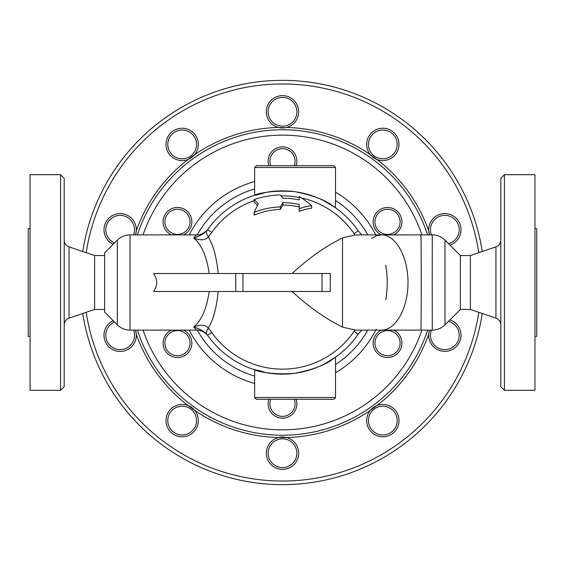 <?xml version="1.0" encoding="UTF-8"?>
<svg xmlns="http://www.w3.org/2000/svg" width="565" height="565" viewBox="0 0 565 565"><rect width="100%" height="100%" fill="white"/><g stroke="black" fill="none" stroke-linecap="round" stroke-linejoin="round"><path stroke-width="0.85" d="M280.311 206.903A100.492 50.243 -90 0 1 282.903 202.658A79.842 79.842 0 0 1 299.203 204.424L299.203 208.739A77.299 66.945 -90 0 1 311.654 205.695A96.996 84.001 -90 0 0 299.203 196.507L299.203 199.862A84.305 84.305 0 0 0 282.903 198.195A101.629 50.815 -90 0 0 280.311 194.925A87.603 87.603 0 0 0 254.151 199.607A91.389 45.694 90 0 1 258.304 203.993A105.839 52.919 90 0 0 254.151 212.384A75.625 75.625 0 0 1 280.311 206.903L280.311 209.46A73.069 73.069 0 0 0 254.151 215.152L254.151 212.384M299.203 199.862L299.203 198.739M311.654 205.695L311.654 208.21A74.806 64.784 90 0 0 299.203 211.359L299.203 208.739M254.151 199.607L254.151 201.931A89.291 44.642 -90 0 1 257.499 205.483M282.903 202.658L282.903 205.074A98.578 49.289 90 0 0 280.311 209.46M299.203 206.896A77.426 77.426 0 0 0 282.903 205.074M183.752 210.964A12.578 12.578 0 0 1 183.752 232.752A12.578 12.578 0 0 1 164.888 221.854A12.578 12.578 0 0 1 183.752 210.964M183.54 234.885A14.372 14.372 0 0 0 184.649 209.41A14.372 14.372 0 0 0 164.712 215.216A14.372 14.372 0 0 0 171.386 234.885M171.174 332.248A12.578 12.578 0 0 1 190.045 343.146A12.578 12.578 0 0 1 171.174 354.036A12.578 12.578 0 0 1 171.174 332.248M171.386 330.115A14.372 14.372 0 0 0 166.724 352.701A14.372 14.372 0 0 0 188.993 351.727A14.372 14.372 0 0 0 183.54 330.115M294.245 399.293A12.578 12.578 0 0 1 284.781 416.151A12.578 12.578 0 0 1 270.755 399.293M268.848 399.293A14.372 14.372 0 0 0 284.774 417.98A14.372 14.372 0 0 0 296.152 399.293M381.248 354.036A12.578 12.578 0 0 1 381.248 332.248A12.578 12.578 0 0 1 400.112 343.146A12.578 12.578 0 0 1 381.248 354.036M381.46 330.115A14.372 14.372 0 0 0 380.351 355.59A14.372 14.372 0 0 0 400.288 349.784A14.372 14.372 0 0 0 393.614 330.115M393.826 232.752A12.578 12.578 0 0 1 374.955 221.854A12.578 12.578 0 0 1 393.826 210.964A12.578 12.578 0 0 1 393.826 232.752M393.614 234.885A14.372 14.372 0 0 0 398.276 212.299A14.372 14.372 0 0 0 376.007 213.273A14.372 14.372 0 0 0 381.46 234.885M270.755 165.707A12.578 12.578 0 0 1 280.219 148.849A12.578 12.578 0 0 1 294.245 165.707M296.152 165.707A14.372 14.372 0 0 0 280.226 147.02A14.372 14.372 0 0 0 268.848 165.707M193.795 429.047A14.372 14.372 0 0 1 169.034 426.441A14.372 14.372 0 0 1 183.667 406.299A14.372 14.372 0 0 1 193.795 429.047M195.25 430.106A16.173 16.173 0 0 0 188.053 405.536A16.173 16.173 0 0 0 167.664 413.446A16.173 16.173 0 0 0 173.808 434.443A16.173 16.173 0 0 0 195.25 430.106M113.141 320.68A16.173 16.173 0 0 0 105.147 341.267A16.173 16.173 0 0 0 125.155 350.632A16.173 16.173 0 0 0 135.494 330.115L136.299 334.303A155.107 155.107 0 0 0 188.053 405.536L194.671 410.345A155.107 155.107 0 0 0 278.411 437.55L286.589 437.55A155.107 155.107 0 0 0 370.329 410.345A16.173 16.173 0 0 0 371.551 432.183A16.173 16.173 0 0 0 393.417 432.825A16.173 16.173 0 0 0 395.917 411.094A16.173 16.173 0 0 0 370.329 410.345L376.947 405.536A155.107 155.107 0 0 0 428.701 334.303A16.173 16.173 0 0 0 460.574 338.986A16.173 16.173 0 0 0 449.938 319.903M133.58 330.115A14.372 14.372 0 0 1 124.597 348.923A14.372 14.372 0 0 1 106.7 340.3A14.372 14.372 0 0 1 114.497 322.036M114.497 242.964A14.372 14.372 0 0 1 106.87 224.27A14.372 14.372 0 0 1 125.465 216.395A14.372 14.372 0 0 1 133.58 234.885M136.257 231.283L135.494 234.885A16.173 16.173 0 0 0 123.184 213.867A16.173 16.173 0 0 0 113.141 244.32M170.538 152.854A14.372 14.372 0 0 1 180.666 130.105A14.372 14.372 0 0 1 195.299 150.248A14.372 14.372 0 0 1 170.538 152.854M169.083 153.906A16.173 16.173 0 0 0 194.671 154.655A16.173 16.173 0 0 0 193.449 132.817A16.173 16.173 0 0 0 171.583 132.175A16.173 16.173 0 0 0 169.083 153.906M278.411 127.45A155.107 155.107 0 0 0 194.671 154.655L188.053 159.464A155.107 155.107 0 0 0 136.299 230.697M268.128 111.799A14.372 14.372 0 0 1 289.69 99.355A14.372 14.372 0 0 1 289.69 124.251A14.372 14.372 0 0 1 268.128 111.799M266.327 111.799A16.173 16.173 0 0 0 286.589 127.45A16.173 16.173 0 0 0 298.44 109.059A16.173 16.173 0 0 0 281.123 95.69A16.173 16.173 0 0 0 266.327 111.799M285.48 127.697L278.94 127.577M371.205 135.953A14.372 14.372 0 0 1 395.966 138.559A14.372 14.372 0 0 1 381.333 158.701A14.372 14.372 0 0 1 371.205 135.953M369.75 134.894A16.173 16.173 0 0 0 376.947 159.464A16.173 16.173 0 0 0 397.336 151.554A16.173 16.173 0 0 0 391.192 130.557A16.173 16.173 0 0 0 369.75 134.894M449.938 245.097A16.173 16.173 0 0 0 460.207 224.708A16.173 16.173 0 0 0 439.845 214.368A16.173 16.173 0 0 0 429.506 234.885L428.701 230.697A155.107 155.107 0 0 0 376.947 159.464L370.329 154.655A155.107 155.107 0 0 0 286.589 127.45M431.42 234.885A14.372 14.372 0 0 1 440.403 216.077A14.372 14.372 0 0 1 458.639 225.703A14.372 14.372 0 0 1 448.49 243.656M448.49 321.344A14.372 14.372 0 0 1 458.434 339.925A14.372 14.372 0 0 1 439.937 348.76A14.372 14.372 0 0 1 431.42 330.115M429.506 330.115A16.173 16.173 0 0 0 428.701 334.303A16.173 16.173 0 0 1 429.506 330.115L428.743 333.717M394.462 412.146A14.372 14.372 0 0 1 384.334 434.895A14.372 14.372 0 0 1 369.701 414.752A14.372 14.372 0 0 1 394.462 412.146M376.947 159.464A16.173 16.173 0 0 1 370.329 154.655M296.872 453.201A14.372 14.372 0 0 1 275.31 465.645A14.372 14.372 0 0 1 275.31 440.749A14.372 14.372 0 0 1 296.872 453.201M298.673 453.201A16.173 16.173 0 0 0 278.411 437.55A16.173 16.173 0 0 0 266.56 455.941A16.173 16.173 0 0 0 283.877 469.31A16.173 16.173 0 0 0 298.673 453.201M209.22 291.484C206.635 308.808 201.458 320.645 193.703 326.987L196.5 330.115C200.413 329.388 206.55 333.491 208.09 335.984L208.146 336.062M117.322 324.854L104.617 312.148L104.617 252.852L117.322 240.146L117.322 324.854C120.861 328.286 125.091 330.045 130.028 330.115L130.028 234.885L196.5 234.885L193.703 238.013C201.479 244.398 206.649 256.235 209.22 273.517L218.161 273.517C216.692 257.711 213.415 245.507 208.315 236.897L211.698 232.554A86.65 86.65 0 0 1 254.151 200.617M235.76 291.484L153.532 291.484C157.769 285.495 157.769 279.505 153.532 273.517L235.76 273.517L235.76 291.484L322.029 291.484L322.029 273.517L235.76 273.517M432.197 282.5L432.282 330.115C437.211 330.045 441.449 328.286 444.987 324.854L444.987 240.153C441.449 236.714 437.211 234.962 432.282 234.885L432.197 282.5M371.699 238.381L376.565 235.767L380.895 234.906L432.282 234.885M444.987 240.146L460.383 255.549L460.383 309.451L444.987 324.854M358.337 234.885L355.018 234.998L354.064 233.649L358.182 230.838A91.636 91.636 0 0 0 207.616 229.68L211.698 232.554M281.088 195.864A86.65 86.65 0 0 1 299.203 197.475M301.548 197.969A86.65 86.65 0 0 1 354.064 233.649M206.769 230.774A28.751 6.589 40.7 0 0 208.315 236.897C205.434 240.33 200.568 240.697 193.703 238.013C199.6 236.121 203.958 233.712 206.769 230.774L207.609 229.694M358.012 330.115L355.018 330.002L354.064 331.351L358.182 334.162A91.636 91.636 0 0 1 358.182 334.162L361.875 330.115M354.064 331.351A86.65 86.65 0 0 1 211.698 332.446L207.616 335.32A91.636 91.636 0 0 0 358.182 334.162M211.698 332.446L208.315 328.103A28.751 6.589 139.3 0 0 206.769 334.226L207.616 335.32M218.161 291.484C216.685 307.325 213.401 319.529 208.315 328.103C205.434 324.67 200.568 324.303 193.703 326.987C199.6 328.879 203.958 331.295 206.769 334.226M60.596 282.5L60.596 390.309L30.044 390.309L30.044 174.691L60.596 174.691L60.596 282.5M60.596 390.309L64.184 386.714L64.184 178.286L60.596 174.691M482.256 251.517A202.143 202.143 0 0 0 82.744 251.517A202.143 202.143 0 0 1 482.256 251.517M82.744 313.483A202.143 202.143 0 0 0 482.256 313.483A202.143 202.143 0 0 1 82.744 313.483M292.162 273.517C308.243 258.495 325.023 246.615 342.524 237.886L355.018 234.998M321.534 291.484L330.285 291.484L330.285 273.517L321.534 273.517M355.018 330.002L342.524 327.114C325.023 318.385 308.243 306.505 292.162 291.484M254.653 397.499L335.504 397.499L335.504 357.25L324.381 364.008L332.404 359.354C325.186 365.039 312.742 369.672 295.078 373.267C260.966 376.347 240.937 364.771 265.776 372.596L254.653 369.8L254.653 397.499L256.446 399.293L333.71 399.293L256.446 399.293M256.446 165.707L254.653 167.501L254.653 195.2L265.776 192.404C240.937 200.229 260.966 188.654 295.078 191.733C312.742 195.328 325.186 199.961 332.404 205.646L324.381 200.992L335.504 207.751L335.504 167.501L333.71 165.707L256.446 165.707L333.71 165.707M208.125 228.966L206.536 231.247M420.854 234.885C421.356 232.582 421.356 332.418 420.854 330.115L381.622 330.115C395.74 330.306 408.107 307.974 408.008 282.5C408.107 257.026 395.74 234.694 381.622 234.885L358.005 234.885M427.62 234.885A152.727 152.727 0 0 0 137.38 234.885A152.727 152.727 0 0 1 427.62 234.885M137.38 330.115A152.727 152.727 0 0 0 427.62 330.115A152.727 152.727 0 0 1 137.38 330.115M534.956 336.408L536.75 336.408L536.75 228.592L534.956 228.592M534.956 282.5L534.956 390.309L504.404 390.309L504.404 174.691L534.956 174.691L534.956 282.5M460.383 309.451L470.384 309.451L470.384 255.549L495.936 246.87L495.936 318.13C499.015 319.359 500.639 321.626 500.816 324.932M504.404 174.691L500.816 178.286L500.816 386.714L504.404 390.309M30.044 336.408L28.25 336.408L28.25 228.592L30.044 228.592M104.617 309.451L94.616 309.451L94.616 255.549L69.064 246.87L69.064 318.13C65.985 319.359 64.361 321.626 64.184 324.932M478.795 312.311A198.548 198.548 0 0 1 86.205 312.311M86.205 252.689A198.548 198.548 0 0 1 478.795 252.689M342.524 237.886L342.524 327.114M197.234 234.871A97.667 97.667 0 0 1 254.653 188.887M335.504 200.462A97.667 97.667 0 0 1 367.78 234.885M367.78 330.115A97.667 97.667 0 0 1 335.504 364.538M254.653 376.113A97.667 97.667 0 0 1 197.234 330.13M189.233 330.115A104.716 104.716 0 0 0 254.653 383.444M335.504 372.808A104.716 104.716 0 0 0 376.262 329.127M385.789 299.754A104.716 104.716 0 0 0 385.782 265.239M376.262 235.873A104.716 104.716 0 0 0 335.504 192.192M254.653 181.556A104.716 104.716 0 0 0 189.233 234.885M421.935 330.115A147.338 147.338 0 0 1 143.065 330.115M143.065 234.885A147.338 147.338 0 0 1 421.935 234.885M254.653 167.501L335.504 167.501M117.322 240.146C120.861 236.714 125.091 234.955 130.028 234.885M130.028 330.115L196.5 330.115M420.854 330.115L432.282 330.115M361.875 234.885L358.182 230.838M196.5 234.885C200.504 235.584 206.578 231.481 208.097 229.002L208.09 229.016M242.971 291.484L242.971 273.517M335.504 397.499L333.71 399.293M460.383 255.549L470.384 255.549M470.384 309.451L495.936 318.13M495.936 246.87C499.015 245.641 500.639 243.374 500.816 240.069M357.624 330.115L381.622 330.115M357.617 234.885L395.062 234.885M104.617 255.549L94.616 255.549M94.616 309.451L69.064 318.13M69.064 246.87C65.985 245.641 64.361 243.374 64.184 240.069"/></g></svg>
